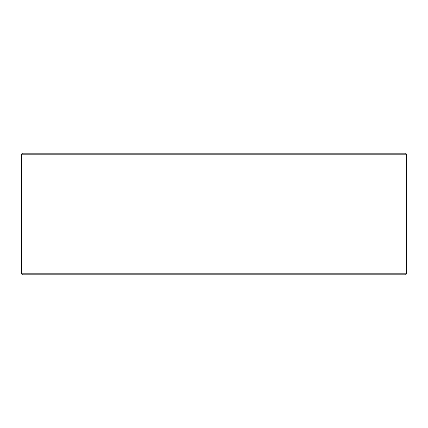 <?xml version="1.0" encoding="UTF-8"?>
<svg xmlns="http://www.w3.org/2000/svg" width="428" height="428" viewBox="0 0 428 428"><rect width="100%" height="100%" fill="white"/><g stroke="black" fill="none" stroke-linecap="round" stroke-linejoin="round"><path stroke-width="0.64" d="M21.427 273.808L22.443 274.819L21.4 273.808L21.4 154.192L22.411 153.181L405.589 153.181L406.6 154.192L21.427 154.192L21.427 273.808L406.6 273.808L406.6 154.192M22.443 153.181L21.427 154.192M22.443 274.819L405.589 274.819L406.6 273.808"/></g></svg>
